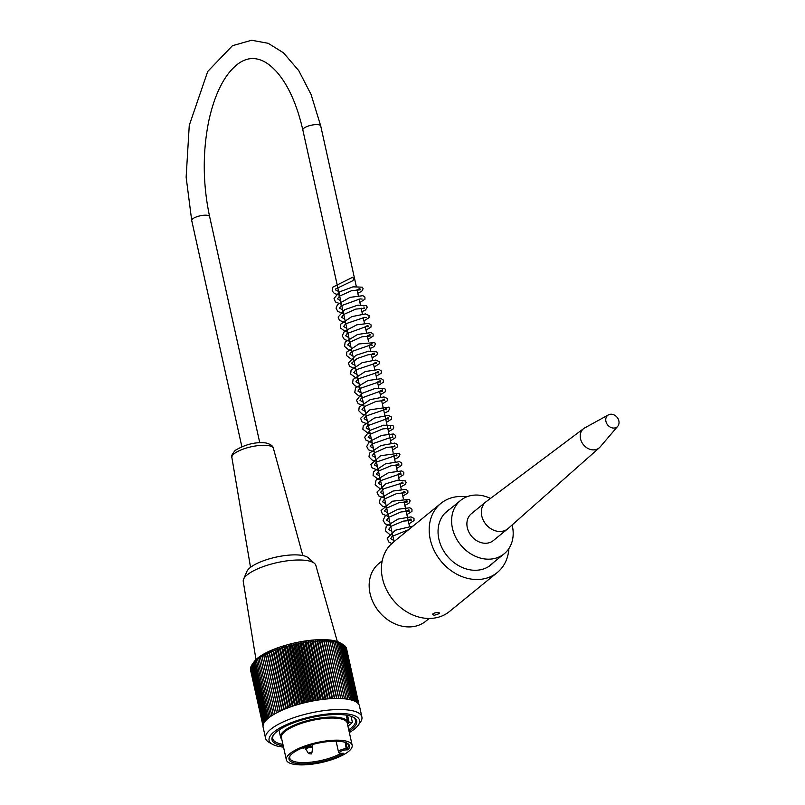 <?xml version="1.0" encoding="UTF-8"?>
<svg xmlns="http://www.w3.org/2000/svg" width="805" height="805" viewBox="0 0 805 805"><rect width="100%" height="100%" fill="white"/><g stroke="black" fill="none" stroke-linecap="round" stroke-linejoin="round"><path stroke-width="1.21" d="M512.121 524.981A34.454 28.105 -129.2 0 1 504.161 553.81A34.454 28.105 -129.2 0 1 489.5 559.163A34.454 28.105 -129.2 0 1 455.499 536.915A34.454 28.105 -129.2 0 1 460.631 500.408A34.454 28.105 -129.2 0 1 490.476 498.426M507.804 528.784L493.354 540.558A17.348 14.158 -129.2 0 1 485.978 543.254A17.348 14.158 -129.2 0 1 468.852 532.045A17.348 14.158 -129.2 0 1 471.438 513.66L485.878 501.887A17.348 14.158 50.8 0 0 485.868 524.276A17.348 14.158 50.8 0 0 507.804 528.784A17.348 14.158 50.8 0 0 508.156 528.483L599.373 447.741A12.397 10.113 50.8 0 0 600.188 446.906L617.737 426.278A7.436 6.068 50.8 0 0 618.864 420.904A7.436 6.068 50.8 0 0 608.449 414.877A7.436 6.068 50.8 0 0 607.695 424.98A7.436 6.068 50.8 0 0 617.737 426.278M281.75 739.111A34.454 10.455 -12.5 0 1 280.553 737.159A34.454 10.455 -12.5 0 1 284.225 730.819A34.454 10.455 -12.5 0 1 321.034 717.879A34.454 10.455 -12.5 0 1 347.83 722.246A34.454 10.455 -12.5 0 1 347.569 724.52M286.349 759.829L281.438 737.692A33.709 10.224 -12.5 0 1 285.03 731.483A33.709 10.224 -12.5 0 1 321.044 718.825A33.709 10.224 -12.5 0 1 347.257 723.101L352.157 745.239A33.709 10.224 -12.5 0 1 321.467 762.516A33.709 10.224 -12.5 0 1 286.349 759.829A33.709 10.224 -12.5 0 1 289.931 753.621A33.709 10.224 -12.5 0 1 325.945 740.952A33.709 10.224 -12.5 0 1 352.157 745.239M343.131 753.289L343.775 753.269A30.982 9.398 -12.5 0 1 306.262 763.814A30.982 9.398 -12.5 0 1 289.931 755.965A30.982 9.398 -12.5 0 1 317.22 743.357A30.982 9.398 -12.5 0 1 347.277 743.257A30.982 9.398 -12.5 0 1 347.991 749.827L347.207 748.58A29.986 9.097 167.5 0 0 348.324 745.118A29.986 9.097 167.5 0 0 346.693 742.945M290.333 755.442A29.986 9.097 167.5 0 0 289.77 758.099A29.986 9.097 167.5 0 0 309.563 762.305A29.986 9.097 167.5 0 0 340.998 753.379M336.108 741.174L338.492 751.92A5.705 1.731 -12.5 0 1 340.988 749.817A5.705 1.731 -12.5 0 1 346.613 748.6L347.207 748.58L345.888 742.613M273.69 734.683A42.383 12.86 167.5 0 0 272.764 738.648A42.383 12.86 167.5 0 0 282.917 744.384M348.736 729.793A42.383 12.86 167.5 0 0 351 728.112A42.383 12.86 167.5 0 0 355.518 720.304A42.383 12.86 167.5 0 0 353.003 717.104M351.061 716.299L352.409 722.347A42.383 12.86 -12.5 0 1 347.921 726.1M272.422 744.273L269.112 742.401A49.326 14.963 -12.5 0 1 265.58 738.306A49.326 14.963 -12.5 0 1 310.489 713.019A49.326 14.963 -12.5 0 1 361.888 716.953A49.326 14.963 -12.5 0 1 360.409 722.166L358.205 725.255A46.348 14.057 167.5 0 0 311.304 716.671A46.348 14.057 167.5 0 0 272.422 744.273A46.348 14.057 167.5 0 0 283.521 747.11M361.888 716.953L359.433 705.884A49.326 14.963 167.5 0 0 308.043 701.95A49.326 14.963 167.5 0 0 263.124 727.237L265.58 738.306M250.536 670.022L263.024 725.939M263.114 725.245L250.506 668.371A185.381 139.426 98.8 0 1 250.737 667.959M263.285 724.56L250.647 667.546A185.381 144.91 101 0 1 250.989 666.983M263.577 723.786L250.929 666.701A185.381 150.002 103.5 0 1 251.371 666.007M264 722.971L251.331 665.826A185.381 154.671 106.3 0 1 251.874 665.011M264.543 722.115L251.864 664.94A185.381 158.927 109.5 0 1 252.669 663.803A185.381 158.927 109.5 0 1 253.142 663.139A185.381 77.119 69.1 0 0 252.529 664.044A185.381 162.751 113.2 0 1 253.847 662.253A185.381 68.687 70.2 0 0 253.313 663.129A185.381 166.122 117.5 0 1 254.672 661.358A185.381 60.083 71.2 0 0 254.229 662.203A185.381 169.03 122.5 0 1 255.628 660.452A185.381 51.299 72.2 0 0 255.266 661.267A185.381 171.485 128.3 0 1 256.694 659.537A185.381 42.383 73.2 0 0 256.413 660.321A185.381 173.467 135.1 0 1 257.872 658.621A185.381 33.357 74.2 0 0 257.691 659.386A185.381 174.977 143 0 1 259.16 657.705A185.381 24.23 75.1 0 0 259.069 658.44A185.381 176.003 151.8 0 1 260.558 656.789A185.381 15.033 76 0 0 260.558 657.494A185.381 176.557 161.3 0 1 262.058 655.874A185.381 5.806 76.9 0 0 262.148 656.558A185.381 176.617 171.2 0 1 263.658 654.968A185.381 3.441 77.8 0 1 263.839 655.632A185.381 176.194 -179.2 0 1 265.358 654.063A185.381 12.679 78.8 0 1 265.63 654.707A185.381 175.289 -170.1 0 1 267.139 653.177A185.381 21.886 79.7 0 1 267.512 653.801A185.381 173.9 -162 0 1 269.011 652.302A185.381 31.033 80.6 0 1 269.474 652.915A185.381 172.039 -155 0 1 270.963 651.436A185.381 40.089 81.5 0 1 271.516 652.04A185.381 169.704 -148.9 0 1 272.986 650.591A185.381 49.035 82.5 0 1 273.63 651.185A185.381 166.907 -143.7 0 1 275.079 649.776A185.381 57.849 83.5 0 1 275.823 650.349A185.381 163.646 -139.2 0 1 277.242 648.971A185.381 66.503 84.5 0 1 278.067 649.534A185.381 159.943 -135.4 0 1 279.456 648.196A185.381 74.976 85.6 0 1 280.371 648.75A185.381 155.808 -132.1 0 1 281.73 647.451A185.381 83.247 86.7 0 1 282.726 648.005A185.381 151.229 -129.2 0 1 284.044 646.727A185.381 91.287 87.9 0 1 285.121 647.28A185.381 146.248 -126.6 0 1 286.389 646.043A185.381 99.075 89.1 0 1 287.556 646.586A185.381 140.865 -124.3 0 1 288.774 645.389A185.381 106.592 90.4 0 1 290.021 645.932A185.381 135.089 -122.3 0 1 291.189 644.765A185.381 113.827 91.8 0 1 292.507 645.308A185.381 128.951 -120.5 0 1 293.624 644.181A185.381 120.74 93.4 0 1 295.012 644.725A185.381 122.451 -118.8 0 1 296.069 643.628A185.381 127.321 95 0 1 297.528 644.191A185.381 115.618 -117.2 0 1 298.514 643.125A185.381 133.55 96.8 0 1 300.044 643.688A185.381 108.474 -115.8 0 1 300.959 642.662A185.381 139.426 98.8 0 1 302.559 643.225A185.381 101.028 -114.4 0 1 303.404 642.229A185.381 144.91 101 0 1 305.065 642.813A185.381 93.31 -113.2 0 1 305.83 641.847A185.381 150.002 103.5 0 1 307.55 642.44A185.381 85.33 -112 0 1 308.245 641.515A185.381 154.671 106.3 0 1 310.005 642.118A185.381 77.119 -110.9 0 1 310.619 641.223A185.381 158.927 109.5 0 1 312.431 641.847A185.381 68.687 -109.8 0 1 312.964 640.971A185.381 162.751 113.2 0 1 314.825 641.615A185.381 60.083 -108.8 0 1 315.268 640.78A185.381 166.122 117.5 0 1 317.17 641.434A185.381 51.299 -107.8 0 1 317.532 640.629A185.381 169.03 122.5 0 1 319.464 641.303A185.381 42.383 -106.8 0 1 319.736 640.518A185.381 171.485 128.3 0 1 321.708 641.223A185.381 33.357 -105.8 0 1 321.889 640.458A185.381 173.467 135.1 0 1 323.882 641.183A185.381 24.23 -104.9 0 1 323.972 640.458A185.381 174.977 143 0 1 325.985 641.203A185.381 15.033 -104 0 1 325.985 640.498A185.381 176.003 151.8 0 1 328.007 641.263A185.381 5.806 -103.1 0 1 327.917 640.579A185.381 176.557 161.3 0 1 329.959 641.384A185.381 3.441 -102.2 0 0 329.778 640.72A185.381 176.617 171.2 0 1 331.821 641.545A185.381 12.679 -101.2 0 0 331.549 640.901A185.381 176.194 -179.2 0 1 333.592 641.756A185.381 21.886 -100.3 0 0 333.22 641.132A185.381 175.289 -170.1 0 1 335.272 642.018A185.381 31.033 -99.4 0 0 334.81 641.404A185.381 173.9 -162 0 1 336.842 642.32A185.381 40.089 -98.5 0 0 336.289 641.726A185.381 172.039 -155 0 1 338.311 642.672A185.381 49.035 -97.5 0 0 337.667 642.088A185.381 169.704 -148.9 0 1 339.68 643.074A185.381 57.849 -96.5 0 0 338.935 642.501A185.381 166.907 -143.7 0 1 340.928 643.517A185.381 66.503 -95.5 0 0 340.102 642.954A185.381 163.646 -139.2 0 1 342.055 644A185.381 74.976 -94.4 0 0 341.139 643.447A185.381 159.943 -135.4 0 1 342.839 644.392A185.381 159.943 -135.4 0 1 343.071 644.533A185.381 155.808 -132.1 0 1 343.956 645.097L356.635 702.252M252.669 663.803L254.128 661.75A46.348 14.057 -12.5 0 1 257.68 658.108A46.348 14.057 -12.5 0 1 299.913 641.877A46.348 14.057 -12.5 0 1 339.911 642.732L342.839 644.392M343.997 645.238A185.381 151.229 -129.2 0 1 344.731 645.701L357.39 702.805M344.781 645.962A185.381 146.248 -126.6 0 1 345.365 646.345L358.014 703.379M345.456 646.727A185.381 140.865 -124.3 0 1 345.878 647.029L358.497 703.942M345.989 647.532A185.381 135.089 -122.3 0 1 346.261 647.733L358.829 704.425M346.412 648.397A185.381 128.951 -120.5 0 1 346.512 648.478L358.97 704.667M355.75 701.708L343.071 644.533M354.743 701.205L342.055 644M353.606 700.732L340.928 643.517M352.369 700.31L339.68 643.074M351.01 699.917L338.311 642.672M349.541 699.575L336.842 642.32M347.961 699.273L335.272 642.018M346.291 699.022L333.592 641.756M344.52 698.821L331.821 641.545M342.658 698.66L329.959 641.384M340.777 698.549L327.917 640.579M340.706 698.549L328.007 641.263M338.845 698.488L325.985 640.498M338.684 698.488L325.985 641.203M336.832 698.468L323.972 640.458M336.581 698.468L323.882 641.183M334.749 698.499L321.889 640.458M334.407 698.509L321.708 641.223M332.606 698.569L319.736 640.518M332.163 698.589L319.464 641.303M330.402 698.69L317.532 640.629M329.869 698.73L317.17 641.434M328.148 698.851L315.268 640.78M327.524 698.911L314.825 641.615M325.844 699.062L312.964 640.971M325.14 699.143L312.431 641.847M323.499 699.324L310.619 641.223M322.704 699.414L310.005 642.118M321.125 699.615L308.245 641.515M320.249 699.736L307.55 642.44M318.72 699.968L305.83 641.847M317.764 700.109L305.065 642.813M316.295 700.35L303.404 642.229M315.258 700.521L302.559 643.225M313.849 700.783L300.959 642.662M312.753 700.984L300.044 643.688M311.404 701.246L298.514 643.125M310.237 701.487L297.528 644.191M308.949 701.759L296.069 643.628M307.721 702.03L295.012 644.725M306.504 702.302L293.624 644.181M305.216 702.604L292.507 645.308M304.079 702.886L291.189 644.765M302.73 703.228L290.021 645.932M301.664 703.51L288.774 645.389M300.265 703.882L287.556 646.586M299.279 704.154L286.389 646.043M297.83 704.576L285.121 647.28M296.924 704.838L284.044 646.727M295.425 705.291L282.726 648.005M294.61 705.552L281.73 647.451M293.07 706.045L280.371 648.75M292.336 706.297L279.456 648.196M290.766 706.83L278.067 649.534M290.122 707.062L277.242 648.971M288.522 707.635L275.823 650.349M287.959 707.847L275.079 649.776M286.339 708.47L273.63 651.185M285.856 708.662L272.986 650.591M284.215 709.326L271.516 652.04M283.833 709.487L270.963 651.436M282.173 710.201L269.474 652.915M281.871 710.332L269.011 652.302M280.21 711.087L267.512 653.801M279.999 711.187L267.139 653.177M278.329 711.992L265.63 654.707M278.208 712.053L265.358 654.063M263.658 654.968L276.507 712.928L263.839 655.632M274.847 713.834L262.148 656.558M273.257 714.77L260.558 657.494M271.758 715.705L259.069 658.44M270.379 716.641L257.691 659.386M269.112 717.577L256.413 660.321M250.496 669.176L263.044 725.758M252.529 664.044L265.207 721.24M253.313 663.129L266.002 720.344M254.229 662.203L266.918 719.429M255.266 661.267L267.954 718.503M349.34 732.52A46.348 14.057 167.5 0 0 354.653 728.907A46.348 14.057 167.5 0 0 358.205 725.255M283.229 745.782A43.369 13.162 -12.5 0 1 273.298 735.207A43.369 13.162 -12.5 0 1 311.495 717.547A43.369 13.162 -12.5 0 1 353.576 717.406A43.369 13.162 -12.5 0 1 352.067 728.998A43.369 13.162 -12.5 0 1 349.048 731.182M347.569 715.373L349.139 722.467L352.409 722.347M347.8 723.816A38.66 11.733 167.5 0 0 349.139 722.467M255.99 659.617L243.261 581.492A37.181 11.28 -12.5 0 1 243.603 579.167A37.181 11.28 -12.5 0 1 247.256 574.83A37.181 11.28 -12.5 0 1 283.139 561.447A37.181 11.28 -12.5 0 1 314.544 563.44A37.181 11.28 -12.5 0 1 315.842 565.392L337.325 641.585M243.603 579.167L246.863 571.49A32.22 9.771 -12.5 0 1 250.033 567.736A32.22 9.771 -12.5 0 1 281.126 556.134A32.22 9.771 -12.5 0 1 308.345 557.855L314.544 563.44M339.458 295.183L334.387 293.523L332.173 290.857L332.606 287.274L352.389 277.363A1.731 0.855 87.9 0 1 353.325 278.701A1.731 0.855 87.9 0 1 352.862 280.704A1.731 0.855 87.9 0 1 352.62 280.814A1.731 0.855 87.9 0 1 352.59 280.824M382.204 560.813L378.903 563.5A37.181 30.328 50.8 0 0 373.369 602.905A37.181 30.328 50.8 0 0 410.057 626.904A37.181 30.328 50.8 0 0 425.885 621.138L429.176 618.451M439.238 613.631L434.378 615.262L432.386 614.597C432.818 613.46 434.589 612.776 437.709 612.535L439.641 612.987L439.238 613.631M497.249 572.556L449.472 611.508A44.617 36.396 -129.2 0 1 430.484 618.431A44.617 36.396 -129.2 0 1 386.46 589.622A44.617 36.396 -129.2 0 1 393.102 542.349L440.878 503.397A44.617 36.396 50.8 0 0 434.237 550.68A44.617 36.396 50.8 0 0 478.261 579.479A44.617 36.396 50.8 0 0 497.249 572.556A44.617 36.396 50.8 0 0 508.871 548.608M466.679 496.846A44.617 36.396 50.8 0 0 440.878 503.397M449.915 509.142A34.696 28.306 50.8 0 0 447.137 511.084A34.696 28.306 50.8 0 0 441.975 547.853A34.696 28.306 50.8 0 0 476.218 570.262A34.696 28.306 50.8 0 0 490.99 564.879A34.696 28.306 50.8 0 0 493.445 562.554M608.449 414.877L584.712 427.908A12.397 10.113 50.8 0 0 583.726 428.542L486.25 501.596A17.348 14.158 50.8 0 0 485.878 501.887M583.726 428.542A12.397 10.113 50.8 0 0 583.454 444.742A12.397 10.113 50.8 0 0 599.373 447.741M347.991 749.827L346.371 749.888A4.709 1.429 167.5 0 0 340.163 751.759A4.709 1.429 167.5 0 0 342.145 753.329L343.775 753.269M346.371 749.888L345.224 742.371M308.536 753.571A1.731 0.523 -12.5 0 1 310.086 752.625A1.731 0.523 -12.5 0 1 311.897 752.826L311.243 753.973L308.536 753.571L305.357 748.358A3.693 1.117 -12.5 0 1 305.749 747.674A3.693 1.117 -12.5 0 1 309.704 746.285A3.693 1.117 -12.5 0 1 312.571 746.758L312.612 748.036A3.482 1.057 167.5 0 0 308.979 747.634A3.482 1.057 167.5 0 0 305.86 749.536M302.831 555.551L273.408 448.365A21.272 6.45 167.5 0 0 256.735 445.789A21.272 6.45 167.5 0 0 234.164 453.748A21.272 6.45 167.5 0 0 231.88 457.572L250.536 567.334M259.753 442.68L209.622 216.565A9.167 2.777 167.5 0 0 200.073 215.831A9.167 2.777 167.5 0 0 191.721 220.53L241.842 446.644M209.622 216.565C202.81 184.405 202.488 152.769 208.636 121.656C212.882 101.822 219.151 86.216 227.443 74.825C237.898 60.848 248.866 55.877 260.347 59.932C265.942 61.824 271.698 66.141 277.594 72.903C288.673 86.034 297.085 105.053 302.831 129.957A9.167 2.777 -12.5 0 1 311.183 125.258A9.167 2.777 -12.5 0 1 320.732 125.993L311.082 94.517L298.756 70.639L283.501 52.848L268.226 43.309L251.593 40.25L232.424 45.714L207.7 71.504L189.266 125.359L186.136 177.191L191.721 220.53M460.631 500.408L444.682 513.409M504.161 553.81L488.212 566.821M278.983 730.044L280.553 737.159M346.251 715.132L347.83 722.246M338.492 751.92C338.472 752.937 339.63 753.43 341.974 753.389L343.504 753.339M301.221 747.785L303.928 748.197L304.582 747.04M311.897 752.826L312.612 748.036M305.035 746.899L305.357 748.358M312.099 744.635L312.571 746.758M231.88 457.572C230.904 456.616 232.031 454.211 235.261 450.347C245.606 444.259 255.779 441.784 265.781 442.941C270.53 444.139 273.066 445.95 273.408 448.365M352.62 280.814L335.605 289.005L335.534 289.921L338.643 291.521M357.068 289.87L359.835 288.421L360.137 289.86L351.594 290.696L339.519 296.119L337.486 298.856L340.696 300.738M362.18 299.088L360.087 298.897L341.008 305.82L339.539 308.124L342.739 309.965M363.92 306.866L364.232 308.315L355.83 309.1L343.765 314.443L341.582 317.291L344.781 319.183M366.265 317.532L364.715 317.341L345.637 323.801L343.624 326.498L346.824 328.41M365.249 326.76L368.006 325.311M368.308 326.75L366.225 326.568L347.136 333.491L345.667 335.786L348.867 337.627M367.291 335.977L370.059 334.538M370.35 335.977L361.878 336.792L349.813 342.175L347.71 344.963L350.91 346.854M369.334 345.204L372.101 343.755M372.403 345.204L370.491 345.003L351.704 351.523L349.752 354.14L352.962 356.072M371.377 354.421L374.144 352.982L374.456 354.421L368.187 354.743L357.249 358.497L351.976 362.763L351.886 363.699L355.005 365.299M373.419 363.649L376.187 362.2L376.488 363.649L375.07 363.458L356.001 369.797L353.848 372.604L357.048 374.526M375.472 372.866L378.229 371.427L378.541 372.866L376.73 372.675L358.225 378.883L355.891 381.812L359.09 383.744M377.515 382.093L380.282 380.654L380.584 382.093L379.075 381.902L359.765 388.513L357.933 391.069L361.133 392.971M379.558 391.311L382.325 389.872L382.627 391.311L380.513 391.129L361.425 398.073L359.986 400.347L363.186 402.188M381.6 400.538L384.367 399.099L384.679 400.538L376.177 401.353L364.081 406.767L362.029 409.524L365.228 411.415M383.643 409.765L386.41 408.316L386.712 409.755L384.881 409.564L366.104 416.014L364.071 418.721L367.271 420.633M385.696 418.982L388.453 417.543L388.745 418.972L386.772 418.791L367.533 425.765L366.114 427.998L369.314 429.86M390.495 426.761L390.807 428.2L382.788 428.904L370.843 433.955L368.157 437.185L371.357 439.077M392.548 435.988L392.85 437.427L391.3 437.236L371.84 444.018L370.209 446.473L373.409 448.305M394.591 445.215L394.893 446.654L386.42 447.459L374.335 452.853L372.252 455.64L375.452 457.522M396.634 454.433L396.935 455.872L395.336 455.68L376.448 462.02L374.295 464.827L377.495 466.749M395.919 465.099L398.676 463.65L398.988 465.099L390.978 465.793L378.994 470.875L376.338 474.044L379.537 475.966M397.962 474.316L400.719 472.877L401.031 474.316L399.461 474.125L380.081 480.847L378.38 483.302L381.58 485.194M400.005 483.543L402.772 482.094L403.074 483.543L401.202 483.342L383.915 488.746L380.423 492.479L383.633 494.411M402.047 492.761L404.814 491.322L405.126 492.761L396.704 493.566L384.619 498.919L382.476 501.746L385.675 503.638M404.09 501.988L406.857 500.539L407.159 501.988L398.737 502.783L386.672 508.136L384.518 510.944L387.718 512.865M406.133 511.205L408.9 509.766L409.212 511.215L400.94 511.97L388.885 517.233L386.561 520.151L389.761 522.083M408.185 520.433L410.942 518.994L411.254 520.433L403.245 521.127L391.3 526.178L388.604 529.408L391.804 531.31M408.608 529.7L392.136 536.371L390.656 538.686L393.856 540.527M357.823 293.262L361.717 291.35L363.136 288.703L362.3 287.174L353.003 286.842L339.589 291.863L334.045 298.414L335.363 301.905L341.501 304.411M359.865 302.489L364.957 299.219L364.917 297.075L362.884 295.687L350.084 297.357L337.526 304.491L336.067 308.154L337.778 311.475L343.554 313.628M361.908 311.706L365.571 309.965L367.231 307.148L366.466 305.679L357.772 305.155L344.701 309.714L338.12 317.039L339.489 320.38L345.597 322.855M363.951 320.923L369.022 317.703L369.022 315.54L365.5 313.92L351.825 316.617L340.867 324.023L340.414 327.917L345.325 331.59L347.639 332.073M365.993 330.151L370.964 327.112L371.135 324.918L368.921 323.338L356.857 324.818L344.359 331.368L342.195 335.846L344.309 339.438L349.682 341.3M368.046 339.378L373.138 336.098L373.087 333.944L371.035 332.576L357.561 334.478L345.164 342.115L344.51 346.392L348.615 349.783L351.725 350.517M370.089 348.595L374.043 346.643L375.412 344.087L374.677 342.608L358.849 343.956L346.834 352.006L346.522 355.538L351.292 359.201L353.767 359.734M372.131 357.823L376.81 355.186L377.454 353.244L376.73 351.835L368.589 351.171L355.921 355.297L348.344 363.055L349.622 366.416L355.82 368.972M374.174 367.05L379.246 363.81L379.236 361.656L375.724 360.036L362.049 362.723L351.081 370.139L350.638 374.033L355.558 377.706L357.863 378.189M376.217 376.257L381.188 373.218L381.359 371.025L379.125 369.445L365.198 371.548L353.063 379.487L352.62 383.079L354.824 385.746L359.905 387.406M378.27 385.494L383.351 382.234L383.321 380.081L381.298 378.702L368.056 380.493L355.558 387.97L354.723 392.478L358.758 395.869L361.948 396.634M380.312 394.702L385.042 392.005L385.635 390.163L384.871 388.684L375.492 388.292L361.908 393.424L356.514 400.316L358.165 403.647L363.991 405.861M382.355 403.929L387.416 400.709L387.426 398.545L383.945 396.925L370.169 399.642L359.201 407.139L358.748 410.741L361.988 413.961L366.044 415.078M384.398 413.156L388.342 411.204L389.721 408.578L388.926 407.109L369.928 409.805L360.63 418.258L361.908 421.77L368.086 424.305M386.44 422.373L391.542 419.093L391.512 417.01L388.131 415.37L374.285 418.077L363.266 425.644L362.844 429.216L367.764 433.02L370.129 433.523M388.493 431.601L393.051 429.095L393.806 427.042L392.971 425.513L383.492 425.211L369.968 430.393L364.695 437.236L365.943 440.154L372.172 442.75M390.536 440.828L395.607 437.578L395.597 435.435L393.393 433.996L381.751 435.384L369.364 441.603L366.738 446.473L368.438 449.794L374.214 451.967M392.578 450.055L397.67 446.765L397.62 444.612L394.692 443.092L380.936 445.547L369.485 453.145L368.992 456.908L372.051 459.997L376.267 461.195M394.621 459.273L398.515 457.361L399.944 454.714L399.169 453.235L380.564 455.731L370.843 464.495L372.111 467.856L378.31 470.412M396.674 468.5L401.735 465.26L401.735 463.106L399.552 461.668L385.555 463.811L373.47 471.78L373.077 475.353L378.068 479.156L380.352 479.639M398.706 477.707L403.687 474.658L403.838 472.454L401.796 470.935L388.533 472.716L375.995 480.213L375.17 484.721L379.236 488.102L382.395 488.856M400.759 486.934L405.468 484.268L406.082 482.406L405.338 480.937L397.841 480.193L385.907 483.755L376.982 492.056L378.561 495.83L384.438 498.084M402.802 496.162L407.883 492.912L407.853 490.748L405.841 489.38L392.981 491.04L380.403 498.235L379.185 502.934L382.355 506.154L386.491 507.301M404.845 505.379L408.839 503.397L410.168 500.861L409.363 499.321L392.317 501.223L381.067 510.511L382.385 514.023L388.533 516.528M406.887 514.606L411.949 511.386L411.969 509.233L409.815 507.794L397.761 509.273L385.263 515.814L383.089 520.302L385.203 523.894L390.576 525.756M408.94 523.834L414.032 520.543L414.012 518.46L411.043 516.87L397.922 519.104L386.289 526.229L385.374 530.777L389.298 534.158L392.619 534.973M413.046 526.078L395.436 530.203L387.195 538.223L388.835 541.986L391.743 543.516M395.164 540.658L389.982 545.277M409.443 526.138L404.06 501.857M403.315 498.466L402.017 492.63M401.262 489.239L399.974 483.403M399.22 480.022L397.932 474.185M397.177 470.784L395.889 464.958M395.134 461.567L393.836 455.741M393.092 452.35L391.794 446.513M391.039 443.122L381.57 400.407M380.815 397.006L379.527 391.18M378.773 387.789L377.485 381.962M376.73 378.561L375.442 372.735M374.687 369.344L373.389 363.508M372.645 360.117L371.347 354.291M370.602 350.91L369.304 345.063M368.549 341.682L367.261 335.846M366.506 332.445L365.218 326.619M364.464 323.228L363.166 317.401M362.421 314L361.123 308.174M360.378 304.783L359.08 298.957M358.326 295.556L357.038 289.73M356.283 286.339L320.732 125.993M394.078 541.544L302.831 129.957"/></g></svg>
